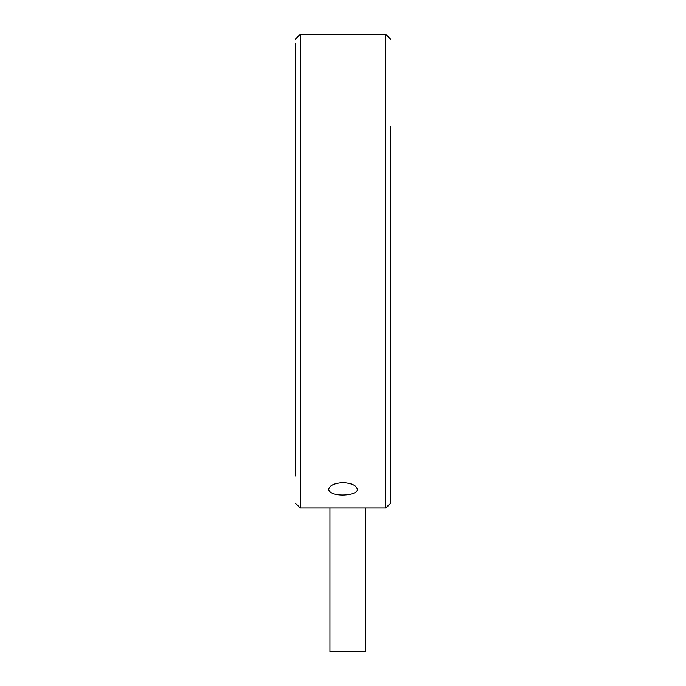 <?xml version="1.0" encoding="UTF-8"?>
<svg xmlns="http://www.w3.org/2000/svg" width="686" height="686" viewBox="0 0 686 686"><rect width="100%" height="100%" fill="white"/><g stroke="black" fill="none" stroke-linecap="round" stroke-linejoin="round"><path stroke-width="1.03" d="M295.512 446.535L295.512 441.69M295.512 43.801L295.512 475.981M390.488 126.627L390.488 503.258L385.772 508.009L300.228 508.009L295.512 503.258M385.746 507.983L300.254 507.983L300.254 34.3L385.746 34.3L385.746 507.983L388.31 505.822M332.659 493.414C330.06 492.325 328.765 490.987 328.748 489.401C329.297 485.577 334.048 483.313 343 482.61C351.944 483.304 356.694 485.568 357.252 489.401C358.401 494.383 340.873 496.973 332.659 493.414M329.94 508.009L329.94 651.7L365.561 651.7L365.561 508.009M390.488 416.899L390.488 446.535M390.488 503.258L390.488 475.981M295.512 39.051L300.254 34.3M390.488 39.051L385.746 34.3"/></g></svg>
